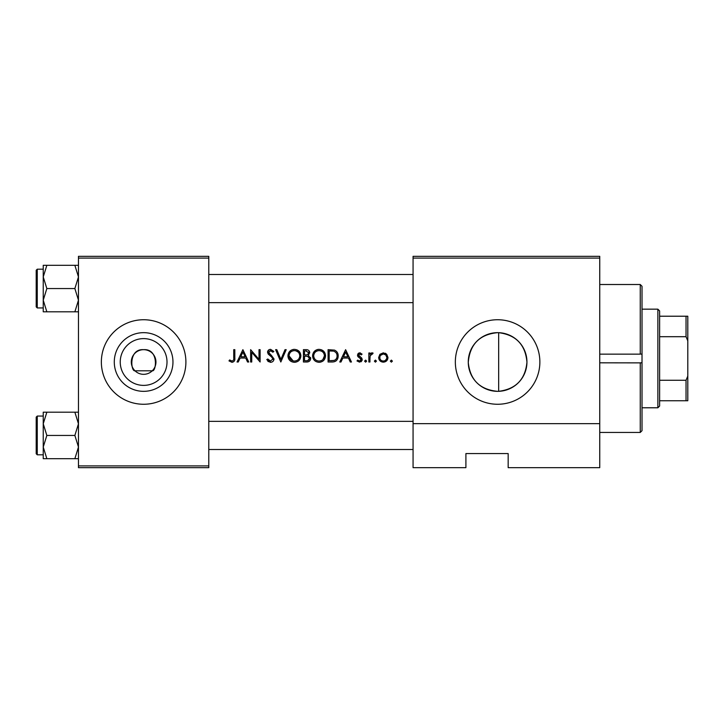 <?xml version="1.0" encoding="UTF-8"?>
<svg xmlns="http://www.w3.org/2000/svg" width="724" height="724" viewBox="0 0 724 724"><rect width="100%" height="100%" fill="white"/><g stroke="black" fill="none" stroke-linecap="round" stroke-linejoin="round"><path stroke-width="1.09" d="M143.624 385.385A23.385 23.385 0 0 1 120.238 362A23.385 23.385 0 0 1 143.624 338.615A23.385 23.385 0 0 1 167.009 362A23.385 23.385 0 0 1 143.624 385.385M143.624 349.674A12.326 12.326 0 0 0 131.297 362A12.326 12.326 0 0 0 143.624 374.326A12.326 12.326 0 0 0 155.95 362A12.326 12.326 0 0 0 143.624 349.674C128.32 348.579 130.854 371.892 134.999 370.806L152.257 370.806C156.393 371.91 158.936 348.579 143.624 349.674M143.624 332.66A29.34 29.34 0 0 0 114.283 362A29.34 29.34 0 0 0 143.624 391.34A29.34 29.34 0 0 0 172.964 362A29.34 29.34 0 0 0 143.624 332.66M143.624 319.737A42.264 42.264 0 0 0 101.36 362A42.264 42.264 0 0 0 143.624 404.264A42.264 42.264 0 0 0 185.896 362A42.264 42.264 0 0 0 143.624 319.737M498.664 391.322L497.605 391.34A29.34 29.34 0 0 0 526.945 362A29.34 29.34 0 0 0 497.605 332.66A29.34 29.34 0 0 0 468.265 362A29.34 29.34 0 0 0 497.605 391.34C479.903 389.666 470.12 380.037 468.265 362.462C469.831 344.307 479.605 334.379 497.605 332.66L498.664 332.678L498.664 391.322C515.868 389.132 525.298 379.43 526.945 362.208C525.443 344.742 516.013 334.895 498.664 332.678M497.605 319.737A42.264 42.264 0 0 0 455.342 362A42.264 42.264 0 0 0 497.605 404.264A42.264 42.264 0 0 0 539.869 362A42.264 42.264 0 0 0 497.605 319.737M260.115 362L260.115 349.674L259.011 349.674L259.011 359.376L250.631 349.674L250.631 362L251.744 362L251.744 352.317L260.115 362M274.025 358.977L268.649 352.181L270.459 350.624L272.867 352.199L273.871 351.439L270.586 349.357C268.749 349.475 267.735 350.434 267.545 352.235L268.233 354.108L272.477 357.756L272.921 358.959L270.505 361.05L267.799 358.995L266.758 359.62L270.505 362.317C272.595 362.163 273.772 361.05 274.025 358.977L271.12 355.004M285.012 349.674L280.903 359.385L276.794 349.674L275.609 349.674L280.822 362L286.197 349.674L285.012 349.674M325.547 355.828C325.194 351.837 323.013 349.683 318.985 349.357C315.058 349.746 312.931 351.927 312.587 355.891C312.958 359.828 315.13 361.973 319.085 362.317C323.04 361.955 325.194 359.792 325.547 355.828M328.081 349.674L328.081 362L331.9 362C335.855 361.973 337.954 359.964 338.189 355.991C338.226 353.222 336.986 351.258 334.479 350.117L328.081 349.674M351.466 362L345.62 349.674L339.773 362L340.977 362L342.85 358.045L348.443 358.045L350.262 362L351.466 362M369.955 358.968L370.154 355.882L373.122 353.14L372.154 352.832L369.955 354.317L369.955 352.995L368.851 352.995L368.851 362L369.955 362L369.955 358.968M375.412 360.099L374.38 361.131L375.412 362.154L376.435 361.131L375.412 360.099L376.435 361.131L375.412 362.154L374.38 361.131L375.412 360.099M391.376 360.099L390.345 361.131L391.376 362.154L392.399 361.131L391.376 360.099L392.399 361.131L391.376 362.154L390.345 361.131L391.376 360.099L390.345 361.131M387.974 357.52L386.743 354.317L383.322 352.832L379.883 354.326L378.652 357.52C378.914 360.371 380.462 361.919 383.322 362.154C386.154 361.919 387.711 360.38 387.974 357.52M365.611 360.099L364.588 361.131L365.611 362.154L366.643 361.131L365.611 360.099L366.643 361.131L365.611 362.154L364.588 361.131L365.611 360.099M361.077 359.891L360.805 358.742L359.439 357.81L361.104 359.602L359.52 361.05L357.728 360.099L356.995 360.941L359.575 362.154L362.217 359.557L361.792 358.163L358.579 355.149L359.747 353.936L361.303 354.887L362.054 354.117L359.747 352.832L357.475 355.194L357.882 356.588L359.439 357.81L358.597 357.285M308.315 355.348L309.745 352.724C309.429 350.561 308.125 349.538 305.827 349.674L303.419 349.674L303.419 362L306.759 362C309.085 361.955 310.397 360.787 310.696 358.498L308.315 355.348M300.894 355.828C300.541 351.837 298.351 349.683 294.333 349.357C290.405 349.746 288.27 351.927 287.935 355.891C288.306 359.828 290.469 361.973 294.433 362.317C298.388 361.955 300.541 359.792 300.894 355.828M248.739 362L242.893 349.674L237.047 362L238.25 362L240.124 358.045L245.717 358.045L247.536 362L248.739 362M233.725 357.873C234.015 359.538 233.445 360.597 232.015 361.05L229.635 359.946L228.983 360.896L231.952 362.317C234.205 361.909 235.164 360.471 234.829 358L234.829 349.674L233.725 349.674L233.725 357.873C234.015 359.538 233.445 360.597 232.015 361.05L229.635 359.946M599.744 467.668L508.167 467.668L508.167 453.577L465.903 453.577L465.903 467.668L413.069 467.668L413.069 256.332L599.744 256.332L599.744 467.668M78.464 258.097L78.464 256.332L208.784 256.332L208.784 258.097L78.464 258.097L78.464 465.903L208.784 465.903L208.784 467.668L78.464 467.668L78.464 465.903M208.784 258.097L208.784 465.903M599.744 258.097L413.069 258.097M599.744 423.64L413.069 423.64M385.204 353.203L386.028 353.674M387.032 360.344L386.616 360.824M383.322 362.154L378.996 359.312L378.652 357.52M386.806 358.217L386.869 357.529C386.67 359.692 385.485 360.869 383.313 361.05C381.141 360.878 379.964 359.701 379.756 357.529C379.955 355.357 381.141 354.154 383.313 353.936C385.485 354.154 386.67 355.357 386.869 357.529L385.829 355.004L383.313 353.936L380.426 355.439M382.616 360.995L384.01 360.986M385.349 360.443L386.679 358.679M380.01 356.163L379.819 358.226M370.878 353.276L371.81 352.859M372.154 352.832L373.122 353.14M372.516 354.099L371.593 353.991M370.317 355.384L370.082 356.28M358.851 352.995L360.425 352.941M361.303 354.887L360.624 354.244M360.498 354.163L358.923 354.308M358.67 354.697L358.887 355.973L360.172 356.896M361.792 358.163L362.217 359.557M362.163 360.081L362.027 360.57M361.439 361.421L360.905 361.828M357.728 360.099L359.52 361.05L360.615 360.642M361.104 359.602L360.407 358.389M357.475 355.194L358.108 353.52M345.683 352.072L347.864 356.787L343.457 356.787L345.683 352.072M336.895 351.855L337.248 352.362M337.303 352.443L337.71 353.285M338.099 357.24L337.782 358.443M337.52 359.059L336.968 359.937M336.135 360.824L335.619 361.195M334.624 361.647L333.185 361.937M334.551 351.556L333.836 351.285C335.99 352.081 337.067 353.656 337.085 355.991C337.094 358.145 336.108 359.62 334.126 360.425L329.185 360.733L329.185 350.941L332.959 351.095M331.683 350.977L330.053 350.941M337.049 356.706L337.04 355.222M337.022 355.068L336.895 354.461M336.787 354.09L336.289 353.086M333.293 360.597L334.787 360.154M335.402 359.765L336.361 358.724M336.37 358.715L336.922 357.412M330.596 360.733L332.37 360.688M312.614 355.249L312.705 354.606M313.32 352.832L316.515 349.855M317.492 349.529L318.352 349.384M321.574 349.828L325.519 355.222M323.673 360.425L322.705 361.231M322.687 361.249L320.352 362.208M313.619 359.403L313.067 358.362M312.696 357.122L312.623 356.642M320.08 350.715L319.04 350.624C322.298 350.878 324.099 352.615 324.442 355.828L324.343 354.787M324.262 354.416L324.044 353.801M324.035 353.774L323.338 352.624M321.492 351.185L320.578 350.832M322.868 359.575L324.442 355.828C324.126 359.068 322.325 360.814 319.04 361.05L320.089 360.959M319.04 361.05C315.818 360.805 314.035 359.086 313.691 355.882C314.035 359.077 315.818 360.805 319.04 361.05M313.736 355.167L313.691 355.882C314.008 352.669 315.791 350.914 319.04 350.624L317.999 350.724M317.673 350.796L316.75 351.131M315.827 351.674L315.374 352.036M309.175 350.932L309.673 352.027M310.542 357.457L310.65 357.973M310.044 360.507L309.492 361.104M309.347 361.222L308.849 361.538M307.854 354.326L308.641 352.751C308.225 354.398 307.103 355.113 305.275 354.887L304.523 354.887L304.523 350.941L306.026 350.941L308.641 352.751L308.496 352.027M306.605 350.959L306.026 350.941M305.275 354.887L306.143 354.86M307.646 360.615L309.582 358.498C309.148 360.208 307.99 360.95 306.107 360.733L304.523 360.733L304.523 356.154L307.564 356.298L305.266 356.154M308.976 357.032L307.564 356.298L309.582 358.498L309.374 357.593M306.107 360.733L307.021 360.697M287.962 355.249L288.052 354.606M288.659 352.832L291.31 350.117M292.84 349.529L293.7 349.384M296.921 349.828L300.867 355.222M299.012 360.425L298.053 361.231M298.035 361.249L295.7 362.208M288.966 359.403L288.405 358.362M288.043 357.122L287.971 356.642M295.428 350.715L294.387 350.624C297.645 350.878 299.446 352.615 299.79 355.828L299.691 354.787M299.6 354.416L299.383 353.801M299.374 353.774L298.677 352.624M298.197 352.108L295.917 350.832M299.691 356.869L299.79 355.828C299.464 359.068 297.664 360.814 294.387 361.05L295.428 360.959M299.265 358.154L299.609 357.24M293.356 360.968L294.387 361.05C291.166 360.805 289.383 359.086 289.039 355.882L293.148 360.923M289.084 355.167L289.039 355.882C289.347 352.669 291.129 350.914 294.387 350.624L293.347 350.724M293.021 350.796L292.089 351.131M291.175 351.674L290.713 352.036M270.505 362.317L269.889 362.272M268.541 361.756L267.627 360.941M267.799 358.995L268.287 359.747M269.147 360.606L269.627 360.869M272.867 359.403L272.885 358.633M272.921 358.959L271.346 356.615M270.921 356.28L270.251 355.783M267.599 351.647L269.437 349.556M269.446 349.556L270.007 349.402M270.586 349.357L273.871 351.439M271.952 351.185L271.192 350.742M270.839 350.651L268.649 352.181L268.876 353.059M268.885 353.068L270.278 354.398M242.956 352.072L245.128 356.787L240.721 356.787L242.956 352.072M234.775 359.484L234.612 360.452M599.744 354.136L640.251 354.136L640.251 284.514L599.744 284.514M642.016 362.76L642.016 430.68L640.251 432.445L640.251 362.815L642.016 362.76L642.016 354.19L640.912 354.072M640.912 362.878L599.744 362.815M640.251 284.514L642.016 286.27L642.016 354.19M208.784 274.477L413.069 274.477L208.784 274.477M208.784 302.65L413.069 302.65M78.464 412.191L74.871 412.191L78.464 423.812L74.871 435.441L78.464 447.061L74.871 458.681L46.843 458.681L43.241 447.061L46.843 435.441L43.241 423.812L46.843 412.191L43.241 412.191L43.241 458.681L46.843 458.681M36.2 453.749L36.2 417.124L37.259 416.065L37.259 454.808L36.2 453.749M74.871 412.191L46.843 412.191M74.871 435.441L46.843 435.441M74.871 458.681L78.464 458.681M208.784 449.523L413.069 449.523L208.784 449.523M413.069 421.35L208.784 421.35M43.241 276.939L43.241 300.188L46.843 288.559L43.241 276.939L46.843 265.319L43.241 265.319L43.241 276.939M37.259 307.935L36.2 306.876L36.2 270.251L37.259 269.192L37.259 307.935L43.241 307.935M78.464 265.319L74.871 265.319L78.464 276.939L74.871 288.559L46.843 288.559M74.871 265.319L46.843 265.319M74.871 288.559L78.464 300.188L74.871 311.809L46.843 311.809L43.241 300.188L43.241 311.809L46.843 311.809M74.871 311.809L78.464 311.809M657.863 309.166L659.618 310.931L659.618 406.028L657.863 407.784L657.863 309.166L642.016 309.166M659.618 380.263L686.035 380.263L687.8 376.091L687.8 400.743L686.035 400.743L686.035 380.263M659.618 316.216L687.8 316.216L687.8 376.091M687.8 340.868L686.035 336.696L686.035 316.216M659.618 336.696L686.035 336.696M659.618 400.743L686.035 400.743M640.251 432.445L599.744 432.445M37.259 454.808L43.241 454.808M37.259 416.065L43.241 416.065M37.259 269.192L43.241 269.192M657.863 407.784L642.016 407.784"/></g></svg>
